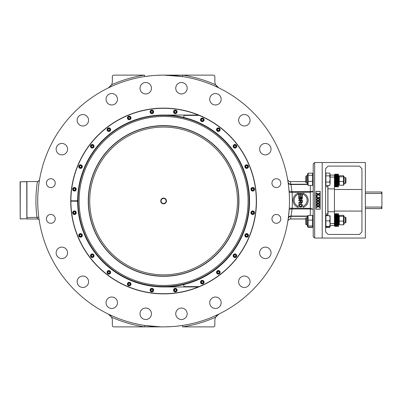 <?xml version="1.0" encoding="UTF-8"?>
<svg xmlns="http://www.w3.org/2000/svg" width="402" height="402" viewBox="0 0 402 402"><rect width="100%" height="100%" fill="white"/><g stroke="black" fill="none" stroke-linecap="round" stroke-linejoin="round"><path stroke-width="0.6" d="M307.982 227.04L307.455 226.331L307.455 216.191L308.123 215.387L308.123 225.989L307.696 226.748L308.123 227.135L312.54 227.135L312.967 226.748L312.54 225.989L312.54 215.387L313.208 216.191L313.208 226.331L312.681 227.04M312.54 227.381L308.123 227.381M313.208 200.281L313.208 236.602L314.645 238.044L314.645 162.519L313.208 163.956L313.208 200.281M288.53 185.623L289.179 192.397L310.329 192.201L313.208 191.292L313.208 184.372L313.208 191.292L312.098 192M289.043 190.608A2.879 1.216 175.3 0 0 291.907 191.588L290.983 184.493A2.879 2.206 171.6 0 1 288.133 182.699L288.013 181.875A2.879 2.774 171.3 0 0 290.852 184.216L290.43 181.629A2.879 2.774 -9.9 0 1 287.596 179.347L287.596 179.347M285.711 170.458L285.43 169.353M163.599 75.124L182.468 76.546L182.684 75.124L213.407 75.124A1.437 1.437 0 0 1 214.844 76.566L214.844 81.455A7.191 7.191 0 0 0 218.879 87.912L215.688 84.832A127.313 127.313 0 0 0 182.684 75.124L163.599 75.124A125.876 125.876 0 0 1 272.606 263.938A125.876 125.876 0 0 1 54.587 263.938A125.876 125.876 0 0 1 163.599 75.124L163.508 75.124M110.696 86.038A7.191 7.191 0 0 0 112.349 81.455L112.349 76.566A1.437 1.437 0 0 1 113.786 75.124L144.514 75.124L144.73 76.546L150.936 75.762M156.016 75.355L162.604 75.129M41.486 170.458L41.768 169.353M41.255 230.602L41.768 232.647L41.255 230.602M160.353 326.831L144.73 325.454L144.514 326.876L113.786 326.876A1.437 1.437 0 0 1 112.349 325.434L112.349 320.545L112.349 325.434M215.688 317.168A7.191 7.191 0 0 0 214.844 320.545A7.191 7.191 0 0 1 218.879 314.088L215.688 317.168A127.313 127.313 0 0 1 182.684 326.876L213.407 326.876L182.684 326.876L182.468 325.454L176.257 326.238M171.182 326.645L164.589 326.871M285.711 231.542L285.43 232.647M288.757 214.387L289.068 211.08M287.807 221.391L287.807 221.391A2.879 2.879 0 0 1 290.646 218.984L292.138 208.362A128.751 128.751 0 0 0 292.048 192.201L291.907 191.588L310.329 191.588L313.208 191.292M310.329 185.422L310.329 208.362L313.208 209.271L310.329 208.362L310.329 208.975L292.023 208.975A2.879 1.216 -175.9 0 0 289.149 209.985L288.219 218.718A2.879 2.774 -171.9 0 1 291.068 216.346L307.455 216.346M39.235 220.447L39.24 220.502A1.799 1.799 0 0 0 37.466 218.984L26.934 218.984L26.934 181.578L37.411 181.578A127.675 127.675 0 0 0 36.999 217.542L37.466 218.984A1.799 1.799 0 0 1 39.24 220.502M259.622 252.838A5.718 5.718 0 0 1 268.199 247.888A5.718 5.718 0 0 1 268.199 257.793A5.718 5.718 0 0 1 259.622 252.838M238.899 279.973A5.718 5.718 0 0 1 248.587 277.918A5.718 5.718 0 0 1 245.527 287.335A5.718 5.718 0 0 1 238.899 279.973A5.718 5.718 0 0 0 242.572 287.179A5.718 5.718 0 0 0 249.778 283.51M210.809 299.379A5.718 5.718 0 0 1 220.663 300.415A5.718 5.718 0 0 1 214.839 308.429A5.718 5.718 0 0 1 210.809 299.379M178.101 309.153A5.718 5.718 0 0 1 187.146 313.183A5.718 5.718 0 0 1 179.136 319.002A5.718 5.718 0 0 1 178.101 309.153M143.966 308.344A5.718 5.718 0 0 1 151.328 314.967A5.718 5.718 0 0 1 141.906 318.032A5.718 5.718 0 0 1 143.966 308.344A5.718 5.718 0 0 0 140.298 315.55A5.718 5.718 0 0 0 147.504 319.218M111.756 297.023A5.718 5.718 0 0 1 116.711 305.6A5.718 5.718 0 0 1 106.806 305.6A5.718 5.718 0 0 1 111.756 297.023M84.621 276.305A5.718 5.718 0 0 1 86.681 285.993A5.718 5.718 0 0 1 77.264 282.933A5.718 5.718 0 0 1 84.621 276.305A5.718 5.718 0 0 0 77.415 279.973A5.718 5.718 0 0 0 81.088 287.179M65.219 248.215A5.718 5.718 0 0 1 64.184 258.064A5.718 5.718 0 0 1 56.169 252.24A5.718 5.718 0 0 1 65.219 248.215M67.576 149.162A5.718 5.718 0 0 1 58.999 154.112A5.718 5.718 0 0 1 58.999 144.207A5.718 5.718 0 0 1 67.576 149.162M88.294 122.027A5.718 5.718 0 0 1 78.606 124.082A5.718 5.718 0 0 1 81.666 114.665A5.718 5.718 0 0 1 88.294 122.027A5.718 5.718 0 0 0 84.621 114.821A5.718 5.718 0 0 0 77.415 118.489M116.384 102.621A5.718 5.718 0 0 1 106.535 101.585A5.718 5.718 0 0 1 112.354 93.571A5.718 5.718 0 0 1 116.384 102.621M149.097 92.847A5.718 5.718 0 0 1 140.047 88.817A5.718 5.718 0 0 1 148.062 82.998A5.718 5.718 0 0 1 149.097 92.847M183.227 93.656A5.718 5.718 0 0 1 175.865 87.033A5.718 5.718 0 0 1 185.287 83.968A5.718 5.718 0 0 1 183.227 93.656A5.718 5.718 0 0 0 186.9 86.45A5.718 5.718 0 0 0 179.694 82.782M215.437 104.977A5.718 5.718 0 0 1 210.482 96.4A5.718 5.718 0 0 1 220.386 96.4A5.718 5.718 0 0 1 215.437 104.977M242.572 125.695A5.718 5.718 0 0 1 240.512 116.007A5.718 5.718 0 0 1 249.933 119.067A5.718 5.718 0 0 1 242.572 125.695A5.718 5.718 0 0 0 249.778 122.027A5.718 5.718 0 0 0 246.104 114.821M261.978 153.785A5.718 5.718 0 0 1 263.014 143.936A5.718 5.718 0 0 1 271.023 149.76A5.718 5.718 0 0 1 261.978 153.785M271.948 218.864A4.432 4.432 0 0 1 278.591 215.025A4.432 4.432 0 0 1 278.591 222.698A4.432 4.432 0 0 1 271.948 218.864M271.948 183.136A4.432 4.432 0 0 1 278.591 179.302A4.432 4.432 0 0 1 278.591 186.975A4.432 4.432 0 0 1 271.948 183.136M55.245 218.864A4.432 4.432 0 0 1 48.602 222.698A4.432 4.432 0 0 1 48.602 215.025A4.432 4.432 0 0 1 55.245 218.864M55.245 183.136A4.432 4.432 0 0 1 48.602 186.975A4.432 4.432 0 0 1 48.602 179.302A4.432 4.432 0 0 1 55.245 183.136M163.599 293.877A92.877 92.877 0 0 0 244.029 154.559A92.877 92.877 0 0 0 83.164 154.559A92.877 92.877 0 0 0 163.599 293.877M163.599 293.696A92.696 92.696 0 0 1 83.32 154.649A92.696 92.696 0 0 1 243.878 154.649A92.696 92.696 0 0 1 163.599 293.696M198.307 286.953L163.599 286.953A85.953 85.953 0 0 1 77.651 202.241A1.08 1.08 0 0 0 76.571 201.181L70.898 201.181M74.455 214.532A1.799 1.799 0 0 0 76.013 211.839A1.799 1.799 0 0 0 72.898 211.839A1.799 1.799 0 0 0 74.455 214.532M74.455 214.201A1.467 1.467 0 0 1 73.184 212A1.467 1.467 0 0 1 75.727 212A1.467 1.467 0 0 1 74.455 214.201M75.355 212.216L75.355 213.256L74.455 213.774L73.556 213.256L73.556 212.216L74.455 211.698L75.355 212.216M175.332 291.937A1.799 1.799 0 0 0 176.89 289.244A1.799 1.799 0 0 0 173.775 289.244A1.799 1.799 0 0 0 175.332 291.937M175.332 291.611A1.467 1.467 0 0 1 174.061 289.41A1.467 1.467 0 0 1 176.604 289.41A1.467 1.467 0 0 1 175.332 291.611M176.232 289.621L176.232 290.661L175.332 291.179L174.433 290.661L174.433 289.621L175.332 289.103L176.232 289.621M151.861 291.937A1.799 1.799 0 0 0 153.418 289.244A1.799 1.799 0 0 0 150.303 289.244A1.799 1.799 0 0 0 151.861 291.937M151.861 291.611A1.467 1.467 0 0 1 150.589 289.41A1.467 1.467 0 0 1 153.132 289.41A1.467 1.467 0 0 1 151.861 291.611M152.76 289.621L152.76 290.661L151.861 291.179L150.961 290.661L150.961 289.621L151.861 289.103L152.76 289.621M129.188 285.867A1.799 1.799 0 0 0 130.745 283.169A1.799 1.799 0 0 0 127.635 283.169A1.799 1.799 0 0 0 129.188 285.867M129.188 285.536A1.467 1.467 0 0 1 127.921 283.335A1.467 1.467 0 0 1 130.459 283.335A1.467 1.467 0 0 1 129.188 285.536M130.087 283.546L130.087 284.586L129.188 285.103L128.293 284.586L128.293 283.546L129.188 283.028L130.087 283.546M108.862 274.129A1.799 1.799 0 0 0 110.419 271.43A1.799 1.799 0 0 0 107.304 271.43A1.799 1.799 0 0 0 108.862 274.129M108.862 273.797A1.467 1.467 0 0 1 107.59 271.596A1.467 1.467 0 0 1 110.133 271.596A1.467 1.467 0 0 1 108.862 273.797M109.761 271.812L109.761 272.847L108.862 273.37L107.962 272.847L107.962 271.812L108.862 271.295L109.761 271.812M92.264 257.531A1.799 1.799 0 0 0 93.822 254.833A1.799 1.799 0 0 0 90.711 254.833A1.799 1.799 0 0 0 92.264 257.531M92.264 257.2A1.467 1.467 0 0 1 90.998 254.999A1.467 1.467 0 0 1 93.535 254.999A1.467 1.467 0 0 1 92.264 257.2M93.163 255.215L93.163 256.255L92.264 256.772L91.37 256.255L91.37 255.215L92.264 254.697L93.163 255.215M80.531 237.205A1.799 1.799 0 0 0 82.088 234.507A1.799 1.799 0 0 0 78.973 234.507A1.799 1.799 0 0 0 80.531 237.205M80.531 236.873A1.467 1.467 0 0 1 79.259 234.673A1.467 1.467 0 0 1 81.802 234.673A1.467 1.467 0 0 1 80.531 236.873M81.43 234.889L81.43 235.929L80.531 236.446L79.631 235.929L79.631 234.889L80.531 234.371L81.43 234.889M199.186 115.404L184.825 115.404A1.08 1.08 0 0 0 183.744 116.485L183.744 116.595A1.08 1.08 0 0 0 184.558 117.64A85.953 85.953 0 0 1 184.558 284.36A1.08 1.08 0 0 0 183.744 285.405L183.744 285.515A1.08 1.08 0 0 0 184.825 286.596L199.186 286.596M252.737 191.061A1.799 1.799 0 0 0 254.295 188.367A1.799 1.799 0 0 0 251.18 188.367A1.799 1.799 0 0 0 252.737 191.061M252.737 190.734A1.467 1.467 0 0 1 251.466 188.533A1.467 1.467 0 0 1 254.009 188.533A1.467 1.467 0 0 1 252.737 190.734M253.637 188.744L253.637 189.784L252.737 190.302L251.838 189.784L251.838 188.744L252.737 188.226L253.637 188.744M234.929 148.067A1.799 1.799 0 0 0 236.487 145.368A1.799 1.799 0 0 0 233.371 145.368A1.799 1.799 0 0 0 234.929 148.067M234.929 147.735A1.467 1.467 0 0 1 233.657 145.534A1.467 1.467 0 0 1 236.2 145.534A1.467 1.467 0 0 1 234.929 147.735M235.828 145.745L235.828 146.785L234.929 147.303L234.029 146.785L234.029 145.745L234.929 145.228L235.828 145.745M246.662 168.393A1.799 1.799 0 0 0 248.22 165.694A1.799 1.799 0 0 0 245.104 165.694A1.799 1.799 0 0 0 246.662 168.393M246.662 168.061A1.467 1.467 0 0 1 245.391 165.86A1.467 1.467 0 0 1 247.933 165.86A1.467 1.467 0 0 1 246.662 168.061M247.562 166.071L247.562 167.111L246.662 167.629L245.763 167.111L245.763 166.071L246.662 165.554L247.562 166.071M218.331 131.469A1.799 1.799 0 0 0 219.889 128.771A1.799 1.799 0 0 0 216.773 128.771A1.799 1.799 0 0 0 218.331 131.469M218.331 131.137A1.467 1.467 0 0 1 217.06 128.936A1.467 1.467 0 0 1 219.603 128.936A1.467 1.467 0 0 1 218.331 131.137M219.231 129.153L219.231 130.188L218.331 130.705L217.432 130.188L217.432 129.153L218.331 128.63L219.231 129.153M202.306 121.645A1.799 1.799 0 0 0 203.864 118.947A1.799 1.799 0 0 0 200.749 118.947A1.799 1.799 0 0 0 202.306 121.645M202.306 121.314A1.467 1.467 0 0 1 201.035 119.113A1.467 1.467 0 0 1 203.578 119.113A1.467 1.467 0 0 1 202.306 121.314M203.206 119.329L203.206 120.369L202.306 120.886L201.407 120.369L201.407 119.329L202.306 118.811L203.206 119.329M252.737 214.532A1.799 1.799 0 0 0 254.295 211.839A1.799 1.799 0 0 0 251.18 211.839A1.799 1.799 0 0 0 252.737 214.532M252.737 214.201A1.467 1.467 0 0 1 251.466 212A1.467 1.467 0 0 1 254.009 212A1.467 1.467 0 0 1 252.737 214.201M253.637 212.216L253.637 213.256L252.737 213.774L251.838 213.256L251.838 212.216L252.737 211.698L253.637 212.216M234.929 257.531A1.799 1.799 0 0 0 236.487 254.833A1.799 1.799 0 0 0 233.371 254.833A1.799 1.799 0 0 0 234.929 257.531M234.929 257.2A1.467 1.467 0 0 1 233.657 254.999A1.467 1.467 0 0 1 236.2 254.999A1.467 1.467 0 0 1 234.929 257.2M235.828 255.215L235.828 256.255L234.929 256.772L234.029 256.255L234.029 255.215L234.929 254.697L235.828 255.215M246.662 237.205A1.799 1.799 0 0 0 248.22 234.507A1.799 1.799 0 0 0 245.104 234.507A1.799 1.799 0 0 0 246.662 237.205M246.662 236.873A1.467 1.467 0 0 1 245.391 234.673A1.467 1.467 0 0 1 247.933 234.673A1.467 1.467 0 0 1 246.662 236.873M247.562 234.889L247.562 235.929L246.662 236.446L245.763 235.929L245.763 234.889L246.662 234.371L247.562 234.889M218.331 274.129A1.799 1.799 0 0 0 219.889 271.43A1.799 1.799 0 0 0 216.773 271.43A1.799 1.799 0 0 0 218.331 274.129M218.331 273.797A1.467 1.467 0 0 1 217.06 271.596A1.467 1.467 0 0 1 219.603 271.596A1.467 1.467 0 0 1 218.331 273.797M219.231 271.812L219.231 272.847L218.331 273.37L217.432 272.847L217.432 271.812L218.331 271.295L219.231 271.812M202.306 283.948A1.799 1.799 0 0 0 203.864 281.254A1.799 1.799 0 0 0 200.749 281.254A1.799 1.799 0 0 0 202.306 283.948M202.306 283.621A1.467 1.467 0 0 1 201.035 281.42A1.467 1.467 0 0 1 203.578 281.42A1.467 1.467 0 0 1 202.306 283.621M203.206 281.631L203.206 282.671L202.306 283.189L201.407 282.671L201.407 281.631L202.306 281.114L203.206 281.631M70.898 200.819L76.571 200.819A1.08 1.08 0 0 0 77.651 199.759A85.953 85.953 0 0 1 163.599 115.047L198.307 115.047M74.455 191.061A1.799 1.799 0 0 0 76.013 188.367A1.799 1.799 0 0 0 72.898 188.367A1.799 1.799 0 0 0 74.455 191.061M74.455 190.734A1.467 1.467 0 0 1 73.184 188.533A1.467 1.467 0 0 1 75.727 188.533A1.467 1.467 0 0 1 74.455 190.734M75.355 188.744L75.355 189.784L74.455 190.302L73.556 189.784L73.556 188.744L74.455 188.226L75.355 188.744M175.332 113.655A1.799 1.799 0 0 0 176.89 110.962A1.799 1.799 0 0 0 173.775 110.962A1.799 1.799 0 0 0 175.332 113.655M175.332 113.324A1.467 1.467 0 0 1 174.061 111.123A1.467 1.467 0 0 1 176.604 111.123A1.467 1.467 0 0 1 175.332 113.324M176.232 111.339L176.232 112.379L175.332 112.897L174.433 112.379L174.433 111.339L175.332 110.821L176.232 111.339M151.861 113.655A1.799 1.799 0 0 0 153.418 110.962A1.799 1.799 0 0 0 150.303 110.962A1.799 1.799 0 0 0 151.861 113.655M151.861 113.324A1.467 1.467 0 0 1 150.589 111.123A1.467 1.467 0 0 1 153.132 111.123A1.467 1.467 0 0 1 151.861 113.324M152.76 111.339L152.76 112.379L151.861 112.897L150.961 112.379L150.961 111.339L151.861 110.821L152.76 111.339M129.188 119.731A1.799 1.799 0 0 0 130.745 117.032A1.799 1.799 0 0 0 127.635 117.032A1.799 1.799 0 0 0 129.188 119.731M129.188 119.399A1.467 1.467 0 0 1 127.921 117.198A1.467 1.467 0 0 1 130.459 117.198A1.467 1.467 0 0 1 129.188 119.399M130.087 117.414L130.087 118.454L129.188 118.972L128.293 118.454L128.293 117.414L129.188 116.897L130.087 117.414M108.862 131.469A1.799 1.799 0 0 0 110.419 128.771A1.799 1.799 0 0 0 107.304 128.771A1.799 1.799 0 0 0 108.862 131.469M108.862 131.137A1.467 1.467 0 0 1 107.59 128.936A1.467 1.467 0 0 1 110.133 128.936A1.467 1.467 0 0 1 108.862 131.137M109.761 129.153L109.761 130.188L108.862 130.705L107.962 130.188L107.962 129.153L108.862 128.63L109.761 129.153M92.264 148.067A1.799 1.799 0 0 0 93.822 145.368A1.799 1.799 0 0 0 90.711 145.368A1.799 1.799 0 0 0 92.264 148.067M92.264 147.735A1.467 1.467 0 0 1 90.998 145.534A1.467 1.467 0 0 1 93.535 145.534A1.467 1.467 0 0 1 92.264 147.735M93.163 145.745L93.163 146.785L92.264 147.303L91.37 146.785L91.37 145.745L92.264 145.228L93.163 145.745M80.531 168.393A1.799 1.799 0 0 0 82.088 165.694A1.799 1.799 0 0 0 78.973 165.694A1.799 1.799 0 0 0 80.531 168.393M80.531 168.061A1.467 1.467 0 0 1 79.259 165.86A1.467 1.467 0 0 1 81.802 165.86A1.467 1.467 0 0 1 80.531 168.061M81.43 166.071L81.43 167.111L80.531 167.629L79.631 167.111L79.631 166.071L80.531 165.554L81.43 166.071M99.435 258.195A85.953 85.953 0 0 0 245.21 227.969A85.953 85.953 0 0 0 146.147 116.836A85.953 85.953 0 0 0 99.435 258.195M198.065 286.953A92.606 92.606 0 0 0 198.95 286.596M198.95 115.404A92.606 92.606 0 0 0 198.065 115.047M70.988 200.819A92.606 92.606 0 0 0 70.988 201.181M37.426 218.864L37.175 218.115M290.983 184.493L290.852 184.216L290.983 184.503L307.525 184.493M289.264 208.196L310.329 208.362M288.334 217.899A2.879 2.206 -172.3 0 1 291.184 216.065L307.525 216.065M287.832 221.246A2.879 2.774 -170.7 0 1 290.671 218.929L305.837 218.929M305.837 181.629L290.405 181.578A2.879 2.879 0 0 1 287.571 179.202A2.879 2.879 0 0 0 290.405 181.578L305.837 181.578M301.917 202.915L301.374 203.065L302.354 201.784L302.299 202.387M300.485 202.422L301.374 203.065L300.59 202.648M300.394 202.05L299.736 202.734L300.394 202.05M301.726 199.297L300.575 199.08M300.349 199.347L299.344 199.422M298.822 198.759L298.761 198.176L299.802 199.523L300.671 198.844L301.435 199.347L302.354 198.156L301.957 199.176M299.616 203.869L300.957 203.698M302.339 204.824L302.048 206.477M301.515 206.894L300.55 207.105L298.701 205.387L298.786 204.814M302.42 205.387L301.912 204.146L300.51 203.668L298.942 204.477L298.701 205.387L299.575 206.884L300.55 207.105L302.178 206.286L302.42 205.387M300.505 204.156L302.013 205.392L300.56 206.618L299.108 205.387L300.49 204.156M300.41 193.96L300.41 195.955L300.832 195.955L300.832 193.96L301.932 193.96L301.932 196.091L302.354 196.091L302.354 193.488L298.761 193.488L298.761 196.171L299.183 196.171L299.183 193.96L300.41 193.96M303.138 206.246L303.138 207.402A7.553 7.553 0 0 0 303.138 193.161L303.138 194.317A6.472 6.472 0 0 1 303.138 206.246M302.354 198.156L302.354 196.809L298.761 196.809L298.761 198.176M299.183 197.287L300.42 197.287L300.42 198.116L299.802 199.035L299.199 198.503L299.183 197.287M300.847 197.287L301.932 197.287L301.379 198.879L300.887 198.518L300.847 197.287M299.199 198.503L300.153 198.93M300.887 198.518L301.379 198.879L301.932 198.005M298.103 207.402L298.103 206.246A6.472 6.472 0 0 1 298.103 194.317L298.103 193.161A7.553 7.553 0 0 0 298.103 207.402M302.354 201.784L302.354 200.186L298.761 200.186L298.761 200.663L300.359 200.663L300.339 201.482L298.761 202.759L298.761 203.352L299.736 202.734M300.771 200.663L301.957 200.663L301.957 201.804L301.374 202.573L300.771 201.688L300.771 200.663M300.771 201.688L300.802 202.065M300.917 202.352L301.259 202.563M112.349 320.545A7.191 7.191 0 0 0 108.314 314.088L111.505 317.168A127.313 127.313 0 0 0 144.514 326.876L163.493 326.876M39.471 180.081L37.698 181.578L38.255 181.493M38.783 217.311L26.934 217.542M214.844 320.545L214.844 325.434A1.437 1.437 0 0 1 213.407 326.876M213.407 75.124L182.684 75.124M112.349 76.566L112.349 81.455A7.191 7.191 0 0 1 111.505 84.832L108.314 87.912M313.208 209.271L310.329 208.975L310.329 215.387M290.646 218.984L305.837 218.984M320.223 200.281L320.223 209.186L315.907 209.186L315.907 191.372L320.223 191.372L320.223 200.281M315.907 191.458L320.223 191.458M320.223 209.1L315.907 209.1M319.52 199.447L319.52 199.442A123.514 3.543 -146.5 0 0 318.143 198.528L316.64 199.528L316.64 198.824A124.097 4.889 -33.5 0 1 317.615 198.181A124.474 6.693 -146.7 0 0 316.64 197.558L316.64 196.839L318.138 197.834A124.625 8.005 -33.4 0 1 319.52 196.93L319.52 197.633A122.424 6.452 146.4 0 0 318.67 198.191A122.062 4.874 33.8 0 1 319.52 198.759L319.52 199.442A123.886 3.563 -146.7 0 0 318.143 198.543L316.64 199.533L318.138 200.533A125.007 0.553 -33.2 0 1 318.525 200.281A124.625 0.548 -33.4 0 1 319.52 199.628L319.52 200.312A122.062 0.854 146.2 0 1 318.66 200.884A122.424 2.412 33.6 0 0 319.52 201.452L319.52 202.141A123.514 3.839 -146.4 0 1 318.143 201.231L316.64 202.231L318.138 203.211A125.007 6.945 -33.2 0 0 319.52 202.312L319.52 203.01A122.062 8.12 146.2 0 1 318.66 203.583A122.062 9.663 33.9 0 0 319.52 204.156L319.52 204.834A123.514 11.201 -146.3 0 1 318.143 203.925L316.64 204.919L316.64 204.221A124.097 9.944 -33.6 0 0 317.615 203.578A124.097 8.181 -146.5 0 1 316.64 202.94L316.64 202.236L318.138 203.236A124.625 6.909 -33.4 0 0 319.52 202.332M318.675 203.573A122.424 9.713 33.7 0 0 319.52 204.126L319.52 204.156M316.64 204.221L316.64 204.191A124.474 9.995 -33.4 0 0 317.595 203.568M317.58 194.397A124.474 17.191 -146.4 0 0 316.64 193.789L316.64 193.05L318.138 194.035A124.625 18.482 -33.8 0 1 319.52 193.141L319.52 193.864A122.424 16.743 146.1 0 0 318.691 194.402M319.52 193.814A122.062 16.653 145.9 0 0 318.66 194.382A122.062 15.125 34.1 0 1 319.52 194.95L319.52 195.658A123.886 14.03 -146.4 0 0 318.143 194.764L316.64 195.749L316.64 195.01A124.097 15.351 -33.7 0 1 317.615 194.377A124.097 17.095 -146.2 0 0 316.64 193.739M317.193 196.558L316.64 196.588L316.64 196.005L317.193 196.005L317.193 196.558L316.64 196.558M316.64 202.231L316.64 201.513A124.474 2.548 -33.2 0 0 317.61 200.879A124.097 0.764 -146.6 0 1 316.706 200.281A124.474 0.769 -146.8 0 1 316.64 200.236L316.64 199.528M316.64 204.894L318.138 205.879A125.007 14.412 -33.4 0 0 319.52 204.985L319.52 205.698A122.062 15.351 145.9 0 1 318.66 206.266A122.062 16.874 34.1 0 0 319.52 206.834L319.52 207.502A123.514 18.502 -146 0 1 318.143 206.603L316.64 207.588L316.64 206.894A124.097 17.301 -33.8 0 0 317.615 206.261A124.097 15.557 -146.3 0 1 316.64 205.623L316.64 204.93L318.138 205.919A124.625 14.331 -33.6 0 0 319.52 205.02M318.696 206.241A122.424 16.964 33.9 0 0 319.52 206.784L319.52 206.834M316.64 206.894L316.64 206.844A124.474 17.397 -33.6 0 0 317.58 206.236M317.615 198.181A124.097 6.653 -146.5 0 0 316.64 197.538M319.52 197.608A122.062 6.417 146.2 0 0 318.66 198.186M319.52 195.623A123.514 13.954 -146.2 0 0 318.143 194.719L316.64 195.714M316.64 201.523A124.097 2.533 -33.5 0 0 317.615 200.879M318.66 200.884A122.062 2.402 33.8 0 0 319.52 201.457L319.52 201.457M318.138 200.533L318.138 200.538A124.625 0.548 -33.4 0 1 318.525 200.281M26.934 218.804L20.19 218.894L20.281 181.759L26.753 181.759L26.844 218.894M20.19 218.894L20.1 181.759L26.844 181.669M26.753 218.804L20.281 218.804M249.139 200.96A85.546 85.546 -0 0 0 120.826 126.876A85.546 85.546 -0 0 0 120.826 275.043A85.546 85.546 -0 0 0 249.139 200.96M163.599 276.3A75.345 75.345 -0 0 0 238.944 200.955A75.345 75.345 -0 0 0 163.599 125.61A75.345 75.345 -0 0 0 88.254 200.955A75.345 75.345 -0 0 0 163.599 276.3M166.116 200.96L166.116 200.955A2.518 2.518 180 0 1 163.599 203.472A2.518 2.518 180 0 1 161.081 200.955A2.518 2.518 180 0 1 163.599 198.437A2.518 2.518 180 0 1 166.116 200.96A2.518 2.518 180 0 1 163.599 203.472A2.518 2.518 180 0 1 161.081 200.955L161.081 200.955M322.198 162.519L322.198 238.044L365.358 238.044L365.358 162.519L314.645 162.519M325.615 231.929L328.132 234.446L359.423 234.446L361.941 231.929L361.941 168.634L359.423 166.116L328.132 166.116L325.615 168.634L325.615 231.929L328.132 234.446M361.941 168.634L359.423 166.116M325.615 168.634L328.132 166.116M361.941 231.929L359.423 234.446M325.901 226.839L330.112 226.648L329.63 227.477L325.901 227.477L325.901 215.045L327.952 215.045M329.63 227.477L329.941 226.758M325.615 186.649L327.846 186.649L327.846 213.909L325.615 213.909M327.952 215.683L327.952 185.518M330.112 225.457L334.429 225.457L334.429 175.106L330.112 175.106M381.538 192.01L381.538 193.493L381.9 194.076L381.9 192.01L365.358 192.01M365.358 193.493L381.538 193.493M381.538 207.065L381.538 208.553L381.9 208.553L381.9 206.482L381.538 207.065L365.358 207.065M365.358 208.553L381.362 208.553M381.9 194.076L381.9 206.482M313.208 184.372L312.54 185.422L312.54 173.177L308.123 173.177L307.696 173.81M313.208 174.232L312.54 173.177M308.123 173.177L308.123 185.422L307.455 184.372L307.455 174.232M312.54 175.247L308.123 175.247M312.54 181.367L308.123 181.367M312.54 185.422L308.123 185.422M329.63 185.518L330.112 183.794L329.63 185.518L325.901 185.518L325.901 173.081L329.63 173.081L330.112 174.468L330.112 178.965L329.63 175.855L330.112 173.905L329.63 173.081M325.901 175.855L329.63 175.855M325.901 182.076L329.63 182.076L330.112 178.965L330.112 183.794L329.63 182.076M307.455 182.895L306.389 182.895L306.389 175.704L307.455 175.704M306.389 175.704L305.837 176.257L305.837 182.347L306.389 182.895M330.112 223.663L329.63 220.874L330.112 218.281L329.63 215.683L330.112 215.879L330.112 226.648L329.63 226.452L330.112 223.663M325.901 220.874L329.63 220.874M325.901 226.452L329.63 226.452M325.901 215.683L329.63 215.683M312.54 215.387L308.123 215.387M312.54 220.115L308.123 220.115M312.54 225.989L308.123 225.989M306.389 217.663L305.837 218.216L305.837 224.306L306.389 224.859L307.455 224.859L306.389 224.859L306.389 217.663L307.455 217.663M343.524 176.785L343.524 175.769L344.067 176.453L344.067 184.548L343.524 185.232L343.524 176.785L339.283 176.785L339.283 185.232L338.745 184.548L338.745 176.453L339.283 175.769L339.283 176.785M343.524 181.513L339.283 181.513M343.524 175.769L339.283 175.769M343.524 185.232L339.283 185.232M344.067 177.624L345.424 177.624L345.424 183.377L344.067 183.377M345.424 183.377L345.936 182.935L345.936 178.066L345.424 177.624M336.911 186.885L337.303 183.789L337.303 177.212L336.911 174.116L336.585 174.116L336.585 186.885L336.911 186.885L336.911 174.116M335.469 186.885L335.866 183.789L335.866 177.212L335.469 174.116L335.147 174.116L335.147 186.885L335.469 186.885L335.469 174.116M335.866 177.212L336.263 174.116L336.263 186.885L336.585 186.885M338.022 176.337L338.022 186.885L337.7 186.885L337.7 174.116L338.022 174.116L338.022 176.337M336.911 226.447L337.303 223.351L337.303 216.768L336.911 213.678L336.585 213.678L336.585 226.447L336.911 226.447L336.911 213.678M335.469 226.447L335.866 223.351L335.866 216.768L335.469 213.678L335.147 213.678L335.147 226.447L335.469 226.447L335.469 213.678M335.866 216.768L336.263 213.678L336.263 226.447L336.585 226.447M338.022 213.678L338.022 226.447L337.7 226.447L337.7 213.678L338.348 213.678L338.348 226.447L338.022 226.447M334.429 216.768L334.821 213.678L334.821 226.447L335.147 226.447M343.524 224.793L343.524 215.326L344.067 216.015L344.067 224.105L343.524 224.793L339.283 224.793L338.745 224.105L338.745 216.015L339.283 215.326L339.283 224.793M343.524 215.326L339.283 215.326M343.524 216.341L339.283 216.341M343.524 221.075L339.283 221.075M344.067 217.186L345.424 217.186L345.424 222.939L344.067 222.939M345.424 222.939L345.936 222.497L345.936 217.628L345.424 217.186M334.429 177.212L334.821 174.116L334.821 186.885L335.147 186.885M338.745 183.789L338.348 186.885L338.348 174.116L338.022 174.116M307.455 184.216L290.852 184.216M71.35 201.181A92.249 92.249 0 0 1 71.35 200.819M197.086 115.047A92.249 92.249 0 0 1 197.995 115.404M197.995 286.596A92.249 92.249 0 0 1 197.086 286.953M144.514 75.124A127.313 127.313 0 0 0 111.505 84.832M248.094 200.955A84.495 84.495 180 0 1 121.349 274.134A84.495 84.495 180 0 1 121.349 127.781A84.495 84.495 180 0 1 248.094 200.955M163.599 125.806A75.154 75.154 -0 0 0 98.515 238.532A75.154 75.154 -0 0 0 228.683 238.532A75.154 75.154 -0 0 0 163.599 125.806M163.599 127.077A73.883 73.883 180 0 1 227.582 237.899A73.883 73.883 180 0 1 99.616 237.899A73.883 73.883 180 0 1 163.599 127.077M166.473 200.96A2.879 2.879 -0 0 0 162.157 198.467A2.879 2.879 -0 0 0 162.157 203.447A2.879 2.879 -0 0 0 166.473 200.96M330.112 223.492L334.429 223.492M327.952 211.723L334.429 211.723M327.952 188.839L334.429 188.839M330.112 177.066L334.429 177.066M322.198 238.044L314.645 238.044M325.901 226.241L325.615 226.241L325.901 226.241M361.941 189.493L334.429 189.493M361.941 211.07L334.429 211.07M325.901 174.317L325.615 174.317M325.901 184.282L325.615 184.282L325.901 184.282M325.901 216.281L325.615 216.281M307.455 226.331L307.696 226.748M336.263 174.116L336.585 174.116M335.866 183.789L336.263 186.885M337.303 183.789L337.7 186.885M337.303 177.212L337.7 174.116M336.263 213.678L336.585 213.678M335.866 223.351L336.263 226.447M337.303 223.351L337.7 226.447M337.303 216.768L337.7 213.678M334.821 213.678L335.147 213.678M334.429 223.351L334.821 226.447M338.745 216.768L338.348 213.678M338.745 223.351L338.348 226.447M334.821 174.116L335.147 174.116M334.429 183.789L334.821 186.885M338.348 186.885L338.022 186.885M338.745 177.212L338.348 174.116"/></g></svg>
